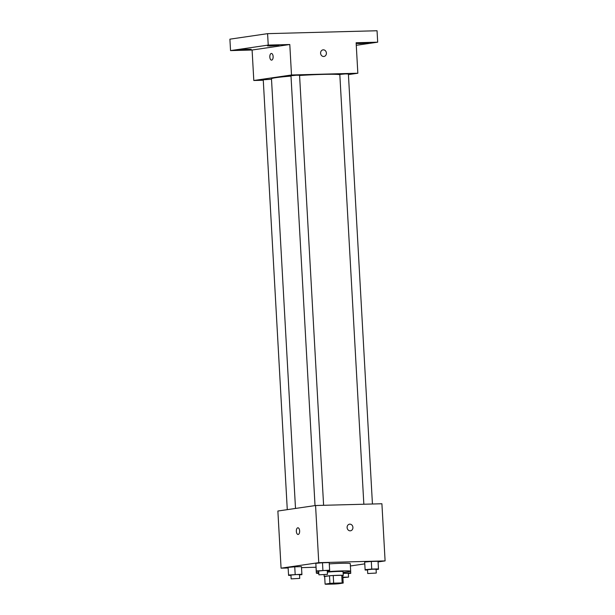 <?xml version="1.0" encoding="UTF-8"?>
<svg xmlns="http://www.w3.org/2000/svg" width="615" height="615" viewBox="0 0 615 615"><rect width="100%" height="100%" fill="white"/><g stroke="black" fill="none" stroke-linecap="round" stroke-linejoin="round"><path stroke-width="0.92" d="M328.341 583.743L340.825 583.212L334.168 583.927L328.341 583.743M326.127 584.25L334.637 584.027A9.079 0.469 -3.2 0 0 338.365 583.766L343.201 583.058A9.079 0.469 -3.2 0 0 342.171 582.92L333.661 583.151A9.079 0.469 -3.2 0 0 329.932 583.412L325.097 584.119A9.079 0.469 -3.2 0 0 326.127 584.25M342.171 582.92L341.748 575.302L333.238 575.525L333.661 583.151M329.932 583.412L329.509 575.786L324.674 576.493L325.097 584.119M329.509 575.786A9.079 0.469 -3.2 0 1 333.238 575.525M341.748 575.302A9.079 0.469 -3.2 0 1 342.778 575.44L343.201 583.058M342.786 575.617A9.556 0.492 176.8 0 0 343.262 575.432A9.556 0.492 176.8 0 0 338.435 575.279A9.556 0.492 176.8 0 0 324.182 576.501A9.556 0.492 176.8 0 0 324.682 576.624M327.341 572.127A9.556 0.492 -3.2 0 1 338.219 571.466A9.556 0.492 -3.2 0 1 343.047 571.619L343.262 575.432M318.816 573.434A17.197 0.884 -3.2 0 1 316.341 573.119A17.197 0.884 -3.2 0 1 318.585 572.55A17.197 0.884 -3.2 0 1 318.762 572.527M327.318 571.681A17.197 0.884 -3.2 0 1 350.681 571.197A17.197 0.884 -3.2 0 1 343.085 572.357M329.294 563.886A17.197 0.884 -3.2 0 1 350.25 563.578L350.681 571.197M316.341 573.119L315.918 565.493A17.197 0.884 -3.2 0 1 315.956 565.431M376.096 569.505L378.494 569.298L378.017 561.287L371.314 561.464L364.664 562.041L365.141 570.051L367.524 569.99M350.389 565.977L364.764 563.87M378.087 561.926L385.098 560.903L318.762 562.663L281.07 568.175L288.127 567.983M301.535 567.63L316.018 567.245M327.272 570.805L329.671 570.597L329.194 562.587L322.491 562.763L315.841 563.332L316.318 571.35L318.693 571.281M299.528 574.864L301.927 574.656L301.45 566.638L294.746 566.822L288.097 567.391L288.581 575.402L290.957 575.34M385.098 560.903L381.907 503.754L315.564 505.515L318.762 562.663M347.114 527.57A3.344 2.898 -98.3 0 1 349.528 524.18A3.344 2.898 -98.3 0 1 352.879 527.07A3.344 2.898 -98.3 0 1 350.496 530.799A3.344 2.898 -98.3 0 1 347.114 527.57M315.564 505.515L277.872 511.027L281.07 568.175M298.091 534.473A3.344 1.661 88.5 0 1 296.345 531.268A3.344 1.661 88.5 0 1 297.814 527.793A3.344 1.661 88.5 0 1 297.906 527.785A3.344 1.661 88.5 0 1 299.651 531.083A3.344 1.661 88.5 0 1 298.083 534.473A3.344 1.661 88.5 0 1 296.345 531.268A3.344 1.661 88.5 0 1 297.814 527.793A3.344 1.661 88.5 0 1 297.914 527.785M349.528 524.18A3.344 2.898 -98.3 0 1 352.879 527.07A3.344 2.898 -98.3 0 1 350.496 530.799M295.507 508.444L271.484 78.789A34.386 1.76 -3.2 0 1 275.966 77.659A34.386 1.76 -3.2 0 1 291.01 76.099M299.582 75.484A34.386 1.76 -3.2 0 1 339.834 74.73M271.507 79.243L263.251 79.781L287.282 509.651M363.842 504.231L339.818 74.43L345.192 73.915L348.39 73.954L372.436 504M315.026 505.591L290.987 75.73L296.368 75.215L299.567 75.245L323.605 505.299M348.428 74.607L357.838 73.231L291.495 74.992L253.803 80.504L263.274 80.25M291.495 74.992L289.796 44.511L268.232 45.087L267.594 33.656L377.049 30.75L377.687 42.181L356.131 42.75L357.838 73.231M320.592 53.236A3.344 2.898 -98.3 0 1 323.013 49.853A3.344 2.898 -98.3 0 1 326.365 52.736A3.344 2.898 -98.3 0 1 323.974 56.465A3.344 2.898 -98.3 0 1 320.592 53.236M267.594 33.656L229.902 39.168L230.54 50.599L252.096 50.023L253.803 80.504M289.796 44.511L252.096 50.023M271.569 60.139A3.344 1.661 88.5 0 1 269.824 56.934A3.344 1.661 88.5 0 1 271.292 53.459A3.344 1.661 88.5 0 1 271.392 53.451A3.344 1.661 88.5 0 1 273.137 56.749A3.344 1.661 88.5 0 1 271.569 60.139A3.344 1.661 88.5 0 1 269.824 56.934A3.344 1.661 88.5 0 1 271.292 53.459A3.344 1.661 88.5 0 1 271.392 53.451M323.006 49.853A3.344 2.898 -98.3 0 1 326.357 52.736A3.344 2.898 -98.3 0 1 323.974 56.465M359.936 43.588L357.038 43.488L362.75 42.881L368.485 42.85L359.936 43.588M356.277 45.31L377.687 42.181M270.377 45.964L267.487 45.871L273.191 45.256L278.933 45.233L270.377 45.964M242.641 50.023L239.742 49.923L245.446 49.315L251.189 49.285L242.641 50.023M268.232 45.087L230.54 50.599M301.927 574.656L301.873 574.264L288.527 575.01M291.149 578.884L290.941 575.071L296.315 574.556L299.513 574.595L299.728 578.4L291.149 578.884L299.728 578.4M301.504 567.038L301.873 574.264M301.45 566.638L294.746 566.822L295.177 574.441M294.746 566.822L288.097 567.391M348.351 573.564L350.758 573.357L350.704 572.965L343.139 573.218M343.147 573.372L348.336 573.295L348.551 577.108L342.893 577.631M350.635 571.258L350.758 573.357M350.604 571.281L350.704 572.965M343.946 572.273L344 573.142M342.87 577.216L348.551 577.108M329.671 570.597L329.617 570.205L316.264 570.951M318.893 574.825L318.678 571.012L324.059 570.505L327.257 570.535L327.472 574.349L318.893 574.825L327.472 574.349M329.248 562.979L329.617 570.205M329.194 562.587L322.491 562.763L322.913 570.382M322.491 562.763L315.841 563.332M378.494 569.298L378.44 568.906L371.737 569.083L365.087 569.659M367.716 573.526L367.509 569.721L372.882 569.206L376.08 569.236L376.295 573.049L367.716 573.526L376.295 573.049M378.071 561.68L378.44 568.906M378.017 561.287L371.314 561.464L371.737 569.083M371.314 561.464L364.664 562.041M324.09 574.748L324.182 576.501"/></g></svg>
